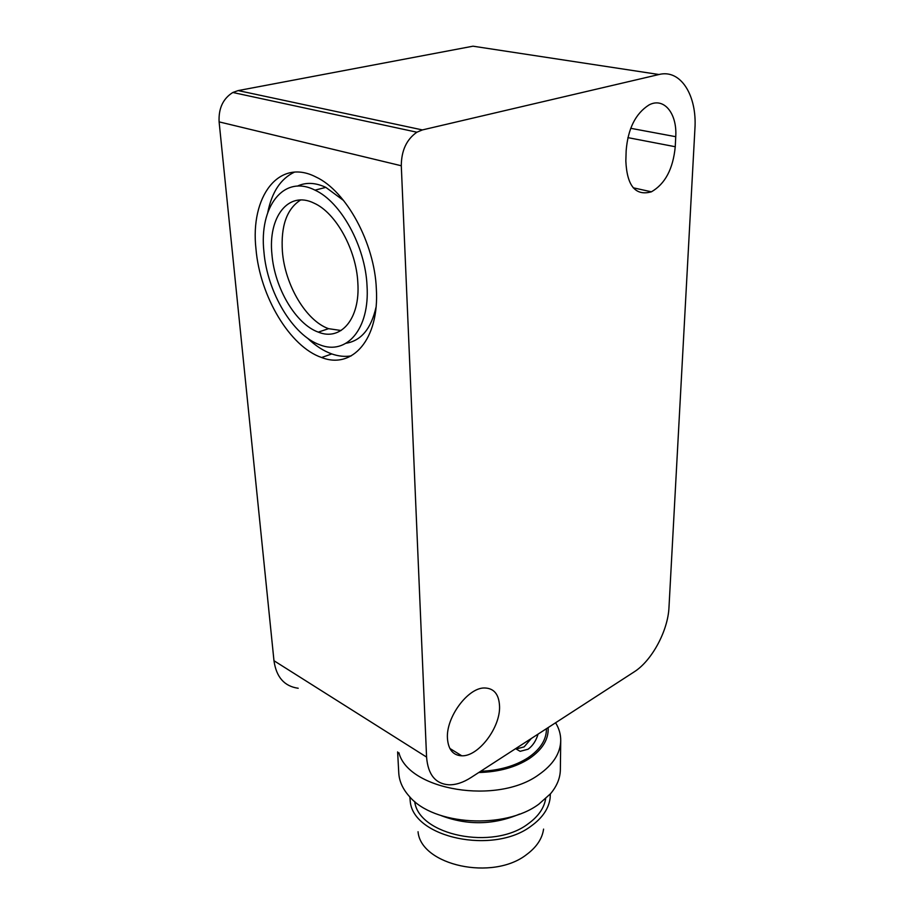 <?xml version="1.0" encoding="UTF-8"?>
<svg xmlns="http://www.w3.org/2000/svg" width="914" height="914" viewBox="0 0 914 914"><rect width="100%" height="100%" fill="white"/><g stroke="black" fill="none" stroke-linecap="round" stroke-linejoin="round"><path stroke-width="1.37" d="M447.437 738.238C448.237 749.526 453.024 755.375 461.787 755.809C478.525 756.598 500.495 727.43 499.547 706.248C498.987 694.137 493.857 688.048 484.169 687.968C467.717 687.956 445.998 717.376 447.437 738.238M376.339 288.801C379.504 339.425 352.176 369.644 321.625 357.511C290.046 346.84 259.999 296.673 255.989 249.088C250.002 197.093 278.53 157.551 316.027 177.042C346.315 191.037 374.591 243.17 376.339 288.801M307.424 338.077C315.296 345.652 323.419 350.942 331.793 353.935C338.523 356.289 345.012 356.94 351.284 355.866M480.638 771.302C499.375 770.513 515.188 765.989 528.075 757.729C540.083 749.526 546.206 740.123 546.446 729.543L546.446 728.687M538.072 734.113C536.038 740.831 532.713 745.87 528.075 749.217L520.135 751.331L516.136 748.977L524.122 746.898L531.308 738.489M343.618 200.532L325.852 187.381C315.433 182.537 305.95 182.115 297.404 186.113M263.918 251.704C258.959 207.192 283.34 173.98 314.987 190.146C341.002 201.914 365.383 246.483 367.028 285.728C369.919 329.223 346.417 355.615 319.866 344.829C292.891 335.507 267.219 292.389 263.918 251.704M478.765 772.513C498.77 771.987 515.656 767.326 529.412 758.529C542.539 749.48 548.788 739.163 548.16 727.578M398.927 752.759C408.307 790.313 497.513 805.257 538.929 774.592C553.13 764.63 560.408 753.296 560.728 740.603C560.773 734.388 559.06 728.435 555.586 722.768M397.624 751.914L398.767 773.004C399.258 781.401 402.868 789.285 409.598 796.677C433.613 825.251 504.734 829.672 538.814 804.183L550.536 793.729C556.957 786.063 560.236 778.031 560.362 769.622L560.728 740.603M357.831 282.7C360.379 319.032 340.739 341.425 318.301 332.125C295.908 324.196 274.588 288.173 271.938 254.355C267.951 217.315 288.207 190.181 314.176 203.216C335.918 212.836 356.334 249.876 357.831 282.7M300.615 199.995C286.813 208.849 280.747 225.975 282.392 251.384C284.894 285.042 306.144 320.848 328.572 328.674L341.082 330.514M441.325 815.688C467.648 825.559 493.754 825.011 519.632 814.043M414.693 801.498C418.429 835.259 493.069 850.843 528.132 823.822C538.22 816.556 544.058 808.205 545.658 798.756M418.041 831.74C420.897 865.352 492.817 881.313 526.67 854.51C536.587 847.152 542.231 838.686 543.579 829.112M409.815 796.917L410.237 801.27C413.025 837.67 493.629 855.127 531.388 825.89C542.425 817.881 548.663 808.696 550.102 798.333L550.331 793.969M675.743 136.7C677.285 113.507 663.918 96.804 648.94 104.996C635.538 113.542 627.941 128.771 626.159 150.673L625.839 161.013C626.993 185.965 635.527 196.236 651.408 191.814C665.141 183.943 673.081 168.919 675.252 146.731L675.743 136.7L630.706 128.303M694.914 128.851L668.979 607.387C668.008 630.751 651.842 660.811 634.11 671.916L471.007 777.54C463.295 782.498 455.949 784.92 448.991 784.806C435.452 783.869 427.981 774.626 426.575 757.078L401.292 165.765C401.383 150.604 406.57 139.419 416.875 132.21L422.394 129.925L658.983 74.514C680.77 68.881 697.199 95.662 694.914 128.851M658.983 74.514L473.006 46.191L238.154 90.589L422.394 129.925M401.292 165.765L219.109 121.882L273.972 660.719C276.302 677.16 284.38 686.334 298.204 688.253M219.109 121.882C218.457 108.423 223.027 98.632 232.819 92.485L238.154 90.589M294.377 172.163C280.747 178.676 271.881 192.066 267.791 212.356M346.109 343.253C361.167 340.728 371.153 328.686 376.042 307.138M627.872 137.626L675.252 146.731M273.972 660.719L426.575 757.078M461.787 755.809L449.848 748.452M331.793 353.935L321.625 357.511M325.852 187.381L314.987 190.146M328.572 328.674L318.301 332.125M651.408 191.814L633.219 187.793M416.875 132.21L232.819 92.485"/></g></svg>
